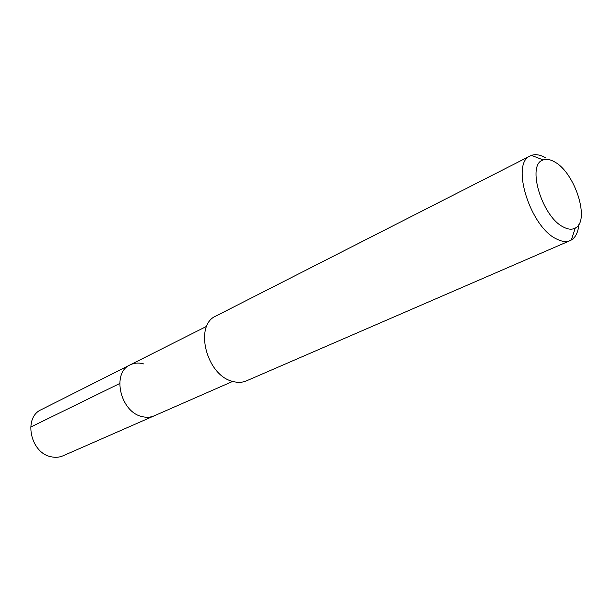 <?xml version="1.0" encoding="UTF-8"?>
<svg xmlns="http://www.w3.org/2000/svg" width="612" height="612" viewBox="0 0 612 612"><rect width="100%" height="100%" fill="white"/><g stroke="black" fill="none" stroke-linecap="round" stroke-linejoin="round"><path stroke-width="0.92" d="M206.718 326.288L41.31 409.635C22.904 417.415 30.416 453.385 51.423 456.827C55.547 457.707 59.425 457.363 63.044 455.802L154.17 415.846C150.475 417.438 146.475 417.69 142.175 416.611C120.273 412.213 111.33 372.685 130.165 364.867C134.311 362.847 138.809 362.526 143.652 363.911M130.165 364.867C111.33 372.685 120.273 412.213 142.175 416.611C146.475 417.69 150.475 417.438 154.17 415.846L232.675 381.421M530.313 155.892L215.952 316.014C193.928 325.018 206.221 375.087 232.43 381.345C237.525 382.829 242.214 382.668 246.483 380.848L570.185 240.593C566.383 242.199 561.9 241.694 556.736 239.085C530.29 227.343 510.27 163.044 530.313 155.892L531.476 155.387C535.615 153.949 540.381 154.775 545.759 157.881M578.853 224.428C578.195 232.124 575.685 237.318 571.317 240.019L570.185 240.593M563.637 227.144C541.98 217.199 526.144 164.123 543.219 159.954C546.501 158.768 550.287 159.418 554.594 161.905C575.035 172.607 590.419 221.001 575.28 228.054C572.09 229.806 568.211 229.508 563.637 227.144M30.631 427.122L119.646 383.548M543.219 159.954L531.476 155.387M575.28 228.054L571.317 240.019"/></g></svg>
